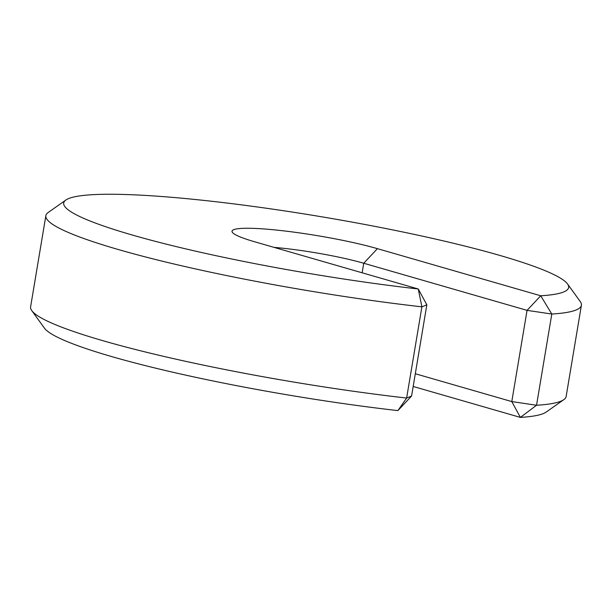 <?xml version="1.0" encoding="UTF-8"?>
<svg xmlns="http://www.w3.org/2000/svg" width="612" height="612" viewBox="0 0 612 612"><rect width="100%" height="100%" fill="white"/><g stroke="black" fill="none" stroke-linecap="round" stroke-linejoin="round"><path stroke-width="0.92" d="M274.008 247.37A69.814 7.902 -170.5 0 1 363.742 263.244L362.143 272.799M65.897 200.032A255.977 28.978 -170.5 0 0 164.59 243.721A255.977 28.978 -170.5 0 0 418.248 288.986L421.897 306.841L406.628 398.052A271.491 30.73 -170.5 0 1 31.763 310.621A271.491 30.73 -170.5 0 1 30.6 306.872L45.862 215.653A271.491 30.73 -170.5 0 1 48.187 212.494L65.897 200.032A255.977 28.978 -170.5 0 1 320.956 216.679A255.977 28.978 -170.5 0 1 567.546 283.976A255.977 28.978 -170.5 0 1 540.733 295.78L551.802 314.04L536.54 405.259A271.491 30.73 -170.5 0 0 563.813 399.651A271.491 30.73 -170.5 0 0 566.138 396.492L581.4 305.273A271.491 30.73 -170.5 0 1 551.802 314.04L527.054 310.361L540.733 295.78L377.42 248.656L363.742 263.244L527.054 310.361L511.793 401.579L536.54 405.259L520.384 417.399L413.177 386.47M377.42 248.656A85.328 9.662 -170.5 0 0 281.421 230.602A85.328 9.662 -170.5 0 0 232.384 232.353A85.328 9.662 -170.5 0 0 254.936 241.862L418.248 288.986L426.839 304.807L421.897 306.841A271.491 30.73 -170.5 0 1 45.862 215.653M567.546 283.976L580.237 301.525A271.491 30.73 -170.5 0 1 581.4 305.273M397.899 410.606L411.578 396.025L406.628 398.052L397.899 410.606A255.977 28.978 -170.5 0 1 44.454 328.17L31.763 310.621M426.839 304.807L411.578 396.025M563.813 399.651L546.103 412.113A255.977 28.978 -170.5 0 1 520.384 417.399L511.793 401.579L415.303 373.741"/></g></svg>
